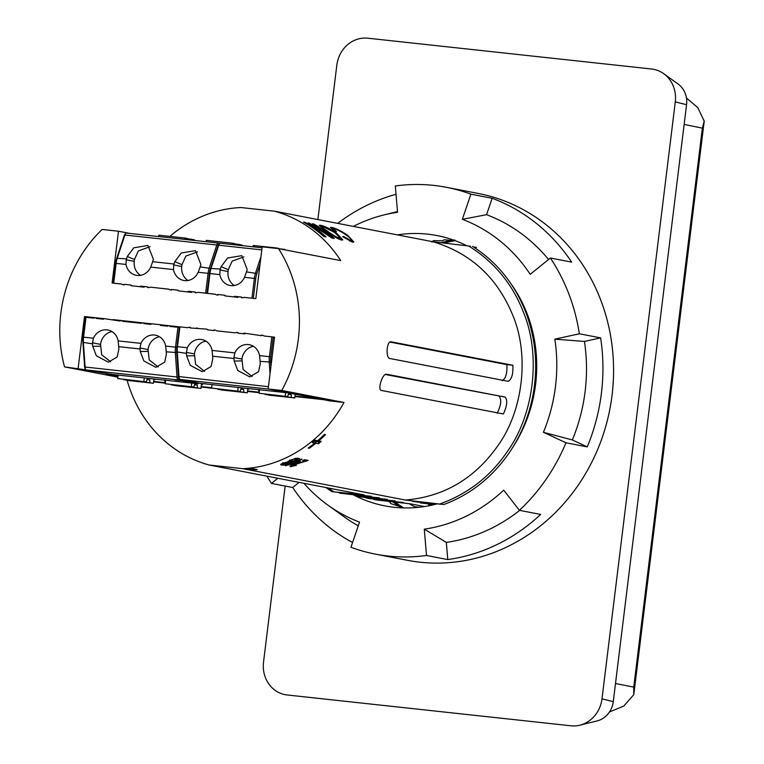 <?xml version="1.0" encoding="UTF-8"?>
<svg xmlns="http://www.w3.org/2000/svg" width="764" height="764" viewBox="0 0 764 764"><rect width="100%" height="100%" fill="white"/><g stroke="black" fill="none" stroke-linecap="round" stroke-linejoin="round"><path stroke-width="1.15" d="M609.491 711.952L623.787 706.07L633.795 694.648L633.738 687.094L702.364 128.142L704.217 121.123L697.79 107.638L686.444 97.964M633.795 694.648L704.188 121.39M633.738 687.094L615.507 683.513M702.364 128.142L684.152 124.437M363.196 495.33L334.097 491.873L364.17 494.919L209.26 465.037L242.761 468.676L405.312 500.028L441.764 504.307L412.464 501.394M127.158 380.396A131.093 119.385 -79.1 0 0 209.26 465.037M117.885 377.168L64.529 366.873A131.093 119.385 100.9 0 1 102.08 229.458L118.477 231.234L112.107 283.052L121.543 284.074M470.395 246.218L433.283 241.816L274.381 211.17L240.88 207.531A131.093 119.385 -79.1 0 0 169.866 236.391M476.526 247.402L473.632 247.068M313.994 224.081L312.447 223.785A131.093 119.385 100.9 0 1 329.819 235.684L309.554 223.222L307.94 222.916L322.398 234.252A131.093 119.385 -79.1 0 0 305.027 222.353L303.489 222.057A131.093 119.385 100.9 0 1 323.793 236.468L326.085 236.916L312.008 224.95L331.977 238.053L334.298 238.502A131.093 119.385 -79.1 0 0 313.994 224.081L315.427 225.495M336.294 232.848C329.819 228.646 324.576 226.115 320.574 225.246L319.295 225.304L326.161 231.014C332.455 235.723 337.535 238.731 341.393 240.03L342.826 239.839L336.294 232.848L335.931 233.402M336.485 231.53C333.562 229.515 332.827 228.608 334.26 228.828C337.449 229.658 341.393 231.702 346.111 234.959C350.781 238.406 352.194 240.182 350.361 240.278L343.628 236.506L342.683 236.678L352.471 242.169L353.837 241.968L347.639 235.255C341.002 230.843 335.663 228.226 331.624 227.376L330.449 227.395L334.26 230.785L336.485 231.53M333.457 230.203L333.133 229.401L334.26 228.828M351.297 240.173L349.797 241.157L351.297 240.173M433.283 241.816C470.968 253.295 497.488 277.838 512.845 315.456C529.548 355.136 523.149 410.745 497.861 445.727C474.568 478.77 443.722 496.867 405.312 500.028M260.123 263.637L256.866 273.502A12.062 4.966 96.2 0 0 255.759 278.554L253.323 298.371L244.203 297.349L255.816 298.657L262.186 246.839L278.516 248.615L340.725 260.61A131.093 119.385 -79.1 0 0 274.381 211.17M278.516 248.615A131.093 119.385 100.9 0 1 281.773 390.461L268.164 388.991L274.524 337.172L273.321 337.039M242.761 468.676A131.093 119.385 -79.1 0 0 343.991 402.466L281.773 390.461M512.854 365.268C513.265 374.054 511.708 379.412 508.175 381.322L389.592 358.45C385.533 357.17 386.756 341.393 390.872 341.747L512.854 365.268L506.876 364.619C507.286 373.415 505.72 378.763 502.196 380.673M308.169 448.057L309.229 448.267A131.093 119.385 -79.1 0 0 315.895 443.244L318.416 443.731A131.093 119.385 -79.1 0 0 321.233 441.391L318.712 440.904A131.093 119.385 -79.1 0 0 325.531 434.649L324.471 434.449A131.093 119.385 100.9 0 1 317.652 440.704L315.131 440.217A131.093 119.385 100.9 0 1 312.314 442.557L314.835 443.044A131.093 119.385 100.9 0 1 308.169 448.057M285.297 465.715L298.638 462.335A131.093 119.385 -79.1 0 0 300.462 461.523L298.18 461.084A131.093 119.385 -79.1 0 0 302.067 459.231L301.427 459.097A131.093 119.385 100.9 0 1 297.53 460.959L296.814 460.816A131.093 119.385 100.9 0 1 294.999 461.628L295.716 461.762A131.093 119.385 100.9 0 1 285.297 465.715M505.128 397.099C507.745 400.078 507.162 405.703 503.38 413.973L381.417 390.452C377.206 390.06 382.535 373.052 386.546 374.226L505.128 397.099L385.285 374.494M305.247 461.15L302.659 460.654A131.093 119.385 100.9 0 0 304.588 459.708L308.083 460.386L291.819 465.61L291.504 466.088L292.087 466.164L296.384 465.391L290.139 466.689L290.129 466.011L293.242 464.665L305.247 461.15L305.409 459.871M283.329 465.286A131.093 119.385 100.9 0 0 299.603 458.572L297.502 458.171L290.616 460.052L287.56 461.943L283.396 463.108C280.856 464.034 280.13 464.627 281.209 464.875L283.329 465.286L283.444 464.311M280.646 464.56L281.209 464.875L281.314 464.006M248.119 468.934L253.4 469.956A131.093 119.385 -79.1 0 0 257.22 469.602L251.939 468.59A131.093 119.385 100.9 0 1 248.119 468.934M129.813 233.421L118.477 231.234M118.019 376.05L106.463 373.816M86.093 369.891L64.529 366.873M357.59 493.649L359.634 494.442M371.17 496.867L342.071 493.41L371.38 496.304M354.362 495.368L379.355 497.851M379.145 498.405L354.907 495.655M358.02 496.485L387.329 499.389M387.071 499.942L359.863 496.839M366.004 498.023L395.313 500.926M395.103 501.48L367.847 498.376M373.978 499.56L403.287 502.464M424.478 506.551L410.43 503.839L375.821 499.914M432.997 504.899L428.413 504.479L432.558 504.994M435.108 504.383L420.467 502.951L434.363 504.565M427.907 503.648L420.439 502.932M423.237 502.454L436.091 504.135M419.923 502.11L412.493 501.413L422.32 502.569M325.846 487.527L331.958 491.701L334.097 491.873L328.071 487.957M338.891 492.57L339.942 493.248L342.071 493.41L341.116 492.818M472.582 246.39C497.431 262.338 515.356 284.791 526.339 313.737C535.688 339.397 537.999 365.966 533.282 393.441C529.29 415.568 521.029 435.7 508.499 453.835C491.529 477.892 469.994 494.776 443.903 504.479L441.764 504.307M497.211 413.305C501.098 405.073 501.738 399.457 499.131 396.449M95.739 317.757L84.498 316.535L78.138 368.353M179.397 326.839L179.922 326.858L177.487 346.675A13.112 5.396 96.2 0 0 177.324 352.366L179.024 376.996A3.935 1.623 96.2 0 0 179.569 379.001L178.91 377.989A2.884 1.184 -83.8 0 1 178.518 376.518L176.809 351.889A12.062 4.966 -83.8 0 1 176.962 346.655L179.397 326.839L168.376 325.645M167.688 325.569L162.283 324.986M150.412 323.697L144.472 323.048M143.24 322.914L120.874 320.488M120.187 320.412L113.597 319.696M102.911 318.54L96.971 317.891M124.045 284.303L131.169 285.077L124.045 284.303L123.969 284.953A6.551 5.969 100.9 0 1 123.529 284.886A6.551 5.969 100.9 0 1 121.457 284.017L113.196 283.157L115.622 263.341A12.062 4.966 -83.8 0 1 116.73 258.289L124.265 235.446A2.884 1.184 -83.8 0 1 124.914 234.262L125.773 233.412A3.935 1.623 96.2 0 0 124.885 235.025L117.35 257.869A13.112 5.396 96.2 0 0 116.147 263.36L113.712 283.177M144.033 287.216L140.595 286.758L140.672 286.108L147.796 286.92M191.535 292.383L178.595 290.883L178.079 290.167L171.547 289.461L171.47 290.11A6.551 5.969 100.9 0 1 171.031 290.043A6.551 5.969 100.9 0 1 168.959 289.174L150.384 287.159L169.045 289.231M171.547 289.461L178.117 290.215M188.097 291.915L188.173 291.265L195.297 292.087M219.144 244.203A2.884 1.184 96.2 0 0 218.084 245.626L210.549 268.47A12.062 4.966 96.2 0 0 209.441 273.522L207.006 293.347L197.895 292.316L215.362 294.264M217.864 294.493L224.988 295.267L217.864 294.493L217.788 295.143A6.551 5.969 100.9 0 1 217.348 295.076A6.551 5.969 100.9 0 1 215.276 294.207L207.006 293.347L209.441 273.522A12.062 4.966 -83.8 0 1 210.549 268.47L218.084 245.626A2.884 1.184 -83.8 0 1 218.733 244.451L219.593 243.601A3.935 1.623 96.2 0 0 218.705 245.206L211.17 268.049A13.112 5.396 96.2 0 0 209.966 273.55L207.531 293.366M237.852 297.406L234.414 296.948L234.491 296.298L241.615 297.11M343.991 402.466L330.382 400.985L268.164 388.991M91.785 317.948L84.498 316.535M298.638 462.335L298.781 461.198M295.716 461.762L295.773 461.284M298.132 460.682L298.017 462.115L296.375 461.8A131.093 119.385 100.9 0 1 289.117 464.674L298.017 462.115M296.48 460.969L296.375 461.8M291.504 466.088L291.6 465.295M290.139 466.689L290.224 465.954M291.647 466.632L291.705 466.155M306.02 459.938L305.161 460.253M318.712 440.904L318.865 439.653M318.416 443.731L318.626 441.955A131.093 119.385 -79.1 0 0 319.686 441.095M315.895 443.244L316.105 441.468L318.626 441.955M314.911 442.423A131.093 119.385 -79.1 0 0 316.105 441.468M309.229 448.267L309.353 447.217M314.835 443.044L315.054 441.267L314.109 441.086M297.664 458.199A131.093 119.385 100.9 0 1 297.081 458.476M282.126 463.614L282.718 463.729M288.477 461.112L289.394 461.294M282.861 462.612L282.68 464.025L284.504 464.512A131.093 119.385 -79.1 0 0 289.336 462.717L289.48 461.551M283.339 464.292L287.283 461.991M287.226 462.401L289.336 462.717M289.556 459.995L289.47 461.542L291.237 461.953A131.093 119.385 -79.1 0 0 296.967 459.384L297.129 458.113M289.928 461.695L294.742 458.476M294.665 459.078L295.563 459.107L295.668 458.238M295.563 459.107L296.967 459.384M390.242 342.129L506.876 364.619M253.4 469.956L253.524 468.895M419.235 507.248L414.718 506.752A137.654 125.353 100.9 0 1 409.217 503.705M343.628 236.506L343.256 237.079M351.316 239.82L353.36 242.217M347.639 235.255L347.267 235.818M331.624 227.376L336.523 229.553M330.44 227.557L331.49 227.577M319.266 225.456L325.292 227.357M340.152 237.547L342.329 240.097M338.633 239.008L340.142 237.996L338.567 238.989M339.197 238.129C336.198 237.069 332.369 234.806 327.727 231.33C322.876 228.064 321.329 226.516 323.077 226.669L322.188 226.707L322.131 228.102M323.077 226.669L334.718 232.523L340.142 237.996M327.727 231.33L327.374 231.874M313.164 224.186L313.842 224.31M329.819 235.684L329.513 236.172M309.554 223.222L311.903 225.113M308.541 223.289L309.401 223.46M322.398 234.252L321.978 234.901M305.027 222.353L306.459 223.766M304.206 222.458L304.874 222.582M322.15 234.634L324.423 236.592M329.59 236.047L332.378 238.129M317.872 219.554L336.828 65.15A30.149 27.456 100.9 0 1 367.818 38.2L651.644 69.018A30.149 27.456 100.9 0 1 663.715 73.678A30.149 27.456 100.9 0 1 675.29 101.898L601.994 698.85A30.149 27.456 100.9 0 1 579.895 725.189A30.149 27.456 100.9 0 1 571.004 725.8L287.178 694.982A30.149 27.456 100.9 0 1 263.532 662.101L285.153 486.047M663.715 73.678L678.107 84.04A22.061 20.093 100.9 0 1 686.569 104.697L613.272 701.648A22.061 20.093 100.9 0 1 597.114 720.91L579.895 725.189M401.711 507.84A144.205 131.322 100.9 0 1 392.868 501.872M441.248 242.713A144.205 131.322 100.9 0 1 451.534 240.335M403.64 507.907A144.205 131.322 100.9 0 1 395.189 502.129M444.447 243.076A144.205 131.322 100.9 0 1 455.191 240.66M353.35 226.402A160.383 146.058 -79.1 0 1 383.881 214.951A160.383 146.058 -79.1 0 1 397.547 212.277L395.332 185.967A186.808 170.124 100.9 0 1 446.3 187.285L478.207 193.445A186.808 170.124 100.9 0 1 611.085 402.189A186.808 170.124 100.9 0 1 420.066 562.199A186.808 170.124 100.9 0 1 407.441 560.298L375.544 554.148A186.808 170.124 100.9 0 1 350.962 547.272L359.51 522.118A160.383 146.058 -79.1 0 1 327.909 505.138L344.354 516.98A169.627 154.471 -79.1 0 0 358.24 525.842M446.3 187.285A186.808 170.124 100.9 0 1 470.872 194.171L492.14 198.268A186.808 170.124 100.9 0 1 571.653 262.128L550.386 258.031A186.808 170.124 100.9 0 1 579.36 333.782L554.836 339.159A160.383 146.058 100.9 0 1 543.405 432.29L565.971 442.786A186.808 170.124 100.9 0 1 519.405 510.333L503.715 490.135A160.383 146.058 100.9 0 1 424.287 529.156L426.513 555.476A186.808 170.124 100.9 0 1 375.544 554.148M550.386 258.031L530.216 274.324A160.383 146.058 100.9 0 0 462.335 219.316L470.872 194.171M352.586 542.507A186.808 170.124 -79.1 0 1 292.727 487.508L271.459 483.411A186.808 170.124 100.9 0 1 266.884 476.153M271.459 483.411L277.829 478.264M303.957 483.306A160.383 146.058 -79.1 0 0 327.909 505.138M437.161 503.848A137.654 125.353 100.9 0 1 394.157 507.277A137.654 125.353 100.9 0 1 384.846 505.873A137.654 125.353 100.9 0 1 353.35 494.852M397.366 234.882A137.654 125.353 100.9 0 1 436.989 235.56A137.654 125.353 100.9 0 1 466.642 245.645M511.068 283.902A137.654 125.353 100.9 0 1 512.3 448.076M565.971 442.786L587.239 446.883A186.808 170.124 100.9 0 0 600.628 337.879L579.36 333.782M426.513 555.476L447.78 559.573A186.808 170.124 -79.1 0 0 540.673 514.43L519.405 510.333M396.029 194.295A186.808 170.124 -79.1 0 0 337.698 223.374M454.761 239.953L453.224 240.479L444.094 239.791L442.537 240.813L433.417 240.612L431.899 242.131M388.122 501.327L389.726 501.938L390.738 503.571L399.429 506.436L401.444 507.831M292.727 487.508L299.096 482.361M447.78 559.573L446.329 542.402L424.287 529.156M519.673 510.381A169.627 154.471 100.9 0 1 446.329 542.402M492.14 198.268L486.572 214.684L462.335 219.316M486.572 214.684A169.627 154.471 100.9 0 1 548.552 259.512M600.628 337.879L584.441 341.432L554.836 339.159M587.239 446.883L572.341 439.959L543.405 432.29M584.441 341.432A169.627 154.471 100.9 0 1 572.341 439.959M86.026 317.318L83.591 337.144A13.112 5.396 96.2 0 0 83.419 342.835L85.129 367.455A3.935 1.623 96.2 0 0 85.673 369.47L85.014 368.458A2.884 1.184 -83.8 0 1 84.623 366.978L82.913 342.358A12.062 4.966 -83.8 0 1 83.066 337.115L85.501 317.299L93.771 318.158A6.551 5.969 100.9 0 1 96.436 317.786L102.204 318.903M102.185 319.075L102.252 318.512L103.56 318.559L120.11 321.023L120.187 320.374A6.551 5.969 100.9 0 1 120.636 320.441A6.551 5.969 100.9 0 1 122.698 321.3L141.273 323.315A6.551 5.969 100.9 0 1 143.938 322.952L149.706 324.06M165.215 383.738L193.789 387.042L165.215 383.738L165.664 380.061M117.713 378.572L146.287 381.885L117.713 378.572L118.162 374.904M180.266 380.52L174.927 379.937L180.266 380.52M92.625 370.998L101.688 372.297L92.625 370.998M85.673 369.47A3.935 1.623 96.2 0 0 86.294 369.957L111.955 374.417L198 383.757L178.213 379.937A3.935 1.623 -83.8 0 1 177.047 377.435L175.338 352.815A13.112 5.396 -83.8 0 1 175.51 347.123L177.945 327.298L170.2 326.457A6.551 5.969 100.9 0 0 168.137 325.598A6.551 5.969 100.9 0 0 167.688 325.531L167.612 326.18L160.488 325.407L160.564 324.757L164.002 325.216L163.935 325.779M110.713 374.112L111.611 374.198M212.058 384.473L211.609 388.112L240.182 391.426L211.609 388.112M177.945 327.298L179.32 327.489L176.885 347.305A12.062 4.966 96.2 0 0 176.732 352.538L178.432 377.168A2.884 1.184 96.2 0 0 179.292 379.001L179.607 379.068M153.583 381.866L165.291 383.136M201.085 387.023L212.249 388.236M113.062 319.6L120.12 320.956M149.687 324.232L149.754 323.669L151.062 323.726L160.564 324.757M167.641 325.922L164.002 325.216M103.56 318.559L103.484 319.218L96.359 318.445L96.436 317.786M118.162 340.897A14.42 13.131 -79.1 0 0 107.963 330.019A14.42 13.131 -79.1 0 0 93.437 338.213L92.52 342.826A13.112 5.396 96.2 0 0 92.568 343.829L92.74 346.369L96.369 355.804L108.316 362.155L117.169 356.998L118.869 349.205L118.697 346.665A13.112 5.396 -83.8 0 1 118.64 345.662L118.162 340.897L140.939 343.37L140.022 347.983A13.112 5.396 96.2 0 0 140.07 348.986L140.242 351.526L143.871 360.961L155.818 367.312L164.671 362.155L166.371 354.362L166.199 351.822A13.112 5.396 -83.8 0 1 166.151 350.829L165.664 346.054A14.42 13.131 -79.1 0 0 155.464 335.176A14.42 13.131 -79.1 0 0 140.939 343.37M151.062 323.726L150.986 324.375L143.861 323.602L143.938 322.952M158.196 367.007L149.2 359.911L148.044 349.54L140.022 347.983M159.504 336.752A14.42 13.131 -79.1 0 0 148.044 349.54M110.684 361.849L101.698 354.754L100.542 344.373L92.52 342.826M112.002 331.595A14.42 13.131 -79.1 0 0 100.542 344.373M123.758 379.441L127.282 380.424L153.411 383.261L132.669 380.357M143.833 381.417L144.272 377.893M146.287 381.885L147.032 379.364L149.792 379.899L149.897 382.583M153.411 383.261L153.889 379.355L155.006 379.087M123.768 379.746L132.678 380.711M149.792 379.899L146.965 379.593M153.879 379.45L154.949 379.565M171.26 384.598L174.784 385.581L200.913 388.418L180.17 385.514M191.344 386.574L191.774 383.05M193.789 387.042L194.533 384.521L197.293 385.056L197.398 387.74M200.913 388.418L201.39 384.512L202.45 384.722L202.594 383.595M171.279 384.903L180.18 385.868M197.293 385.056L194.467 384.75M201.381 384.607L202.45 384.722M198 383.757L198.573 383.041M179.922 326.858L187.667 327.699A6.551 5.969 100.9 0 1 190.332 327.326L190.255 327.976L206.958 329.131L207.474 329.847L214.006 330.554L214.092 329.905A6.551 5.969 100.9 0 1 214.531 329.972A6.551 5.969 100.9 0 1 216.594 330.841L235.169 332.856A6.551 5.969 100.9 0 1 237.843 332.483L237.757 333.133L244.881 333.906L244.967 333.257L261.508 335.711L261.594 335.062A6.551 5.969 100.9 0 1 262.033 335.129A6.551 5.969 100.9 0 1 264.096 335.998L273.216 337.019L270.781 356.845A12.062 4.966 96.2 0 0 270.628 362.079L270.933 366.443M259.111 393.269L287.684 396.583L259.111 393.269L259.559 389.602M273.082 389.936L276.797 390.652M186.521 380.539L195.594 381.838L186.521 380.539M179.569 379.001A3.935 1.623 96.2 0 0 180.199 379.498L199.977 383.308L288.668 392.944M204.609 383.652L205.506 383.738M307.988 396.669L306.488 396.382M274.515 337.268L273.216 337.019M247.479 391.407L259.187 392.677M294.98 396.564L323.458 399.658M307.185 396.64A6.551 2.703 96.2 0 0 308.274 397.538L319.333 398.98L306.517 396.506M196.147 328.052L197.465 328.1M243.649 333.209L244.967 333.257M212.058 350.428A14.42 13.131 -79.1 0 0 201.858 339.56A14.42 13.131 -79.1 0 0 187.342 347.744L186.416 352.366A13.112 5.396 96.2 0 0 186.464 353.36L186.645 355.9L190.265 365.345L202.221 371.696L211.065 366.539L212.764 358.736L212.593 356.196A13.112 5.396 -83.8 0 1 212.545 355.203L212.058 350.428L234.844 352.901L233.918 357.523A13.112 5.396 96.2 0 0 233.965 358.517L234.147 361.057L237.776 370.502L249.723 376.853L258.566 371.696L260.266 363.893L260.094 361.353A13.112 5.396 -83.8 0 1 260.046 360.36L259.559 355.585A14.42 13.131 -79.1 0 0 249.36 344.717A14.42 13.131 -79.1 0 0 234.844 352.901M270.026 373.768L269.243 362.346A13.112 5.396 -83.8 0 1 269.406 356.654L271.841 336.838M252.091 376.547L243.095 369.451L241.949 359.07L233.918 357.523M253.4 346.293A14.42 13.131 -79.1 0 0 241.949 359.07M204.59 371.39L195.594 364.294L194.438 353.913L186.416 352.366M205.898 341.136A14.42 13.131 -79.1 0 0 194.438 353.913M311.206 398.101L311.282 397.433M217.654 388.981L221.178 389.955L247.307 392.801L226.564 389.898M237.738 390.948L238.167 387.434M240.182 391.426L240.927 388.905L243.687 389.439L243.792 392.123M247.307 392.801L247.784 388.895L248.911 388.628M217.673 389.287L226.574 390.251M243.687 389.439L240.861 389.124M247.775 388.981L248.854 389.096M265.165 394.138L268.68 395.122L294.808 397.958L274.066 395.055M285.239 396.105L285.669 392.591M287.684 396.583L288.429 394.062L291.199 394.596L291.304 397.28M294.808 397.958L295.267 394.214M265.175 394.444L274.075 395.408M291.199 394.596L288.362 394.291M158.645 236.553L158.816 235.188L184.945 238.024L187.39 238.502L187.438 239.676M206.146 241.71L206.318 240.345L232.447 243.181L234.892 243.659L234.94 244.833M205.631 293.156L208.066 273.34A13.112 5.396 -83.8 0 1 209.269 267.849L216.804 245.005A3.935 1.623 -83.8 0 1 218.466 243.047A3.935 1.623 -83.8 0 1 218.523 243.057L219.956 243.334M150.384 287.159A6.551 5.969 100.9 0 1 147.719 287.531L147.796 286.882L140.672 286.108M197.895 292.316A6.551 5.969 100.9 0 1 195.221 292.688L195.307 292.039L188.173 291.265M140.595 286.758L131.093 285.726L131.169 285.077M173.504 269.587A14.42 13.131 -79.1 0 0 183.694 280.455A14.42 13.131 -79.1 0 0 198.22 272.271L199.843 267.782A13.112 5.396 -83.8 0 1 200.13 266.856L200.903 264.497L195.45 250.63L181.288 252.989L174.775 261.66L174.001 264.019A13.112 5.396 96.2 0 0 173.714 264.946L173.504 269.587L150.718 267.113L152.342 262.625A13.112 5.396 -83.8 0 1 152.628 261.699L153.402 259.34L147.939 245.473L133.776 247.822L127.273 256.503L126.499 258.862A13.112 5.396 96.2 0 0 126.213 259.789L125.993 264.43A14.42 13.131 -79.1 0 0 136.193 275.298A14.42 13.131 -79.1 0 0 150.718 267.113M127.273 256.503L134.464 259.502L134.235 261.336A14.42 13.131 -79.1 0 0 140.528 275.336M134.464 259.502L138.36 250.917L150.078 246.677M174.775 261.66L181.966 264.669L181.737 266.493A14.42 13.131 -79.1 0 0 188.03 280.503M181.966 264.669L185.862 256.074L197.58 251.833M238.253 245.196L238.502 244.356L242.016 245.034L241.949 245.597M232.447 243.181L232.275 244.547M238.502 244.356L234.901 243.964M190.752 240.039L191 239.199L194.514 239.877L194.448 240.44M184.945 238.024L184.773 239.39M191 239.199L187.4 238.807M218.408 243.047L126.604 233.077A3.935 1.623 96.2 0 0 126.547 233.068A3.935 1.623 96.2 0 0 125.773 233.412M253.428 245.531L276.979 248.023L281.219 249.14M234.414 296.948L224.912 295.916L224.988 295.267M244.203 297.349A6.551 5.969 100.9 0 1 241.539 297.721L241.615 297.072L234.491 296.298M251.948 298.189L254.383 278.373A13.112 5.396 -83.8 0 1 255.587 272.872L261.002 256.465M255.759 278.554L244.537 277.303A14.42 13.131 100.9 0 1 230.012 285.488A14.42 13.131 100.9 0 1 219.812 274.61L198.22 272.271M200.13 266.856L210.549 268.47L220.318 269.043L221.092 266.693L227.596 258.012L241.758 255.653L247.221 269.53L246.438 271.888L256.866 273.502M244.537 277.303L246.151 272.815A13.112 5.396 -83.8 0 1 246.438 271.888M234.347 285.526A14.42 13.131 100.9 0 1 228.054 271.526L228.283 269.692L221.092 266.693M220.318 269.043A13.112 5.396 96.2 0 0 220.032 269.978L219.812 274.61M243.897 256.866L232.18 261.107L228.283 269.692M284.695 249.809L288.276 250.496M284.819 249.389L281.219 248.997M220.366 243.258L262.062 247.784L220.424 243.267A3.935 1.623 96.2 0 0 220.366 243.258A3.935 1.623 96.2 0 0 219.593 243.601M439.921 503.954C468.007 493.811 490.44 476.392 507.22 451.696C534.361 414.088 541.208 354.372 523.254 311.788C512.424 283.883 494.193 261.909 468.552 245.865M305.848 461.361L306.011 459.985M306.622 461.045L306.736 460.129M288.085 462.478L288.229 461.265M314.816 226.946L314.501 227.443M686.569 104.697L675.29 101.898M613.272 701.648L601.994 698.85M179.292 379.001L178.213 379.937L86.294 369.957M211.657 387.701L201.142 386.555M165.339 382.668L153.64 381.398M83.066 337.115L93.437 338.213M165.664 346.054L176.885 347.305M92.568 343.829L82.913 342.358M84.623 366.978L178.432 377.168M176.732 352.538L166.199 351.822M140.07 348.986L118.697 346.665M140.242 351.526L147.824 351.364M92.74 346.369L100.323 346.207M165.406 382.181A6.551 2.703 -83.8 0 1 164.508 379.937M268.89 389.124L180.199 379.498M308.274 397.538L295.038 396.096M259.244 392.209L247.536 390.939M176.962 346.655L187.342 347.744M259.559 355.585L270.781 356.845M186.464 353.36L176.809 351.889M178.518 376.518L268.441 386.708M270.628 362.079L260.094 361.353M233.965 358.517L212.593 356.196M234.147 361.057L241.72 360.904M186.645 355.9L194.218 355.747M259.302 391.722A6.551 2.703 -83.8 0 1 258.404 389.478M125.993 264.43L115.622 263.341M261.804 249.895L124.885 235.025L124.265 235.446M116.73 258.289L126.499 258.862M152.628 261.699L174.001 264.019M126.213 259.789L134.235 261.336M173.714 264.946L181.737 266.493M218.523 243.057L219.192 243.993M220.032 269.978L228.054 271.526M254.412 245.569L254.25 246.934M383.881 214.951L397.49 211.571M128.228 321.902L120.636 320.441M175.73 327.059L168.137 325.598M165.501 381.351L165.205 380.014M259.407 390.891L259.101 389.554M126.547 233.068L218.466 243.047M253.256 245.483L253.094 246.81"/></g></svg>
